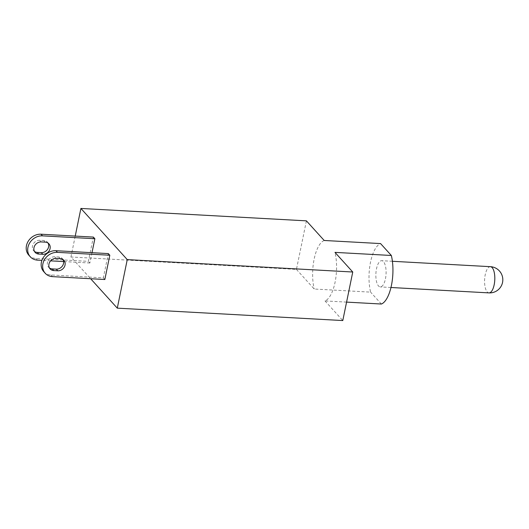 <?xml version="1.0" encoding="UTF-8"?>
<svg xmlns="http://www.w3.org/2000/svg" width="529" height="529" viewBox="0 0 529 529"><rect width="100%" height="100%" fill="white"/><g stroke="black" fill="none" stroke-linecap="round" stroke-linejoin="round"><path stroke-width="0.4" stroke-dasharray="2.65 1.98" d="M43.755 271.655A13.126 11.294 137.8 0 0 50.989 274.981L103.34 277.864L108.319 253.589M63.024 259.574A6.56 5.647 137.8 0 0 62.369 258.661A6.56 5.647 137.8 0 0 58.752 257.001L54.725 256.777A6.56 5.647 137.8 0 0 48.245 260.44A6.56 5.647 137.8 0 0 48.622 267.251A6.56 5.647 137.8 0 0 49.462 267.991M28.804 255.157A13.126 11.294 137.8 0 0 36.038 258.476L88.383 261.359L93.368 237.085M48.073 243.069A6.56 5.647 137.8 0 0 47.418 242.156A6.56 5.647 137.8 0 0 43.801 240.497L39.774 240.272A6.56 5.647 137.8 0 0 33.294 243.935A6.56 5.647 137.8 0 0 33.664 250.746A6.56 5.647 137.8 0 0 34.511 251.487M104.835 279.51L103.34 277.864M92 252.69L89.877 263.006L88.383 261.359M89.877 263.006L63.645 261.564M50.645 260.85L41.91 260.367M346.581 302.112L325.011 300.928A30.622 11.869 -86.9 0 0 335.069 282.255A30.622 11.869 -86.9 0 0 334.976 252.379M385.462 278.757A13.126 5.085 -86.9 0 0 381.693 260.698A13.126 5.085 -86.9 0 0 376.489 268.851A13.126 5.085 -86.9 0 0 380.252 286.91A13.126 5.085 -86.9 0 0 385.462 278.757M325.011 300.928L342.792 320.554M306.41 220.851L296.445 269.393L70.939 256.988L90.638 278.73M70.939 256.988L75.23 236.086M296.445 269.393L314.226 289.026L370.598 292.127A30.622 11.869 93.1 0 1 370.505 262.252A30.622 11.869 93.1 0 1 380.563 243.578M381.383 304.03L370.598 292.127M324.191 240.477A30.622 11.869 -86.9 0 0 314.133 259.15A30.622 11.869 -86.9 0 0 314.226 289.026M52.483 276.634L50.989 274.981M60.246 258.648L58.752 257.001M56.219 258.43L54.725 256.777M37.533 260.129L36.038 258.476M45.296 242.143L43.801 240.497M41.269 241.925L39.774 240.272M490.416 266.676A13.126 5.085 -86.9 0 0 485.205 274.829A13.126 5.085 -86.9 0 0 488.975 292.887M62.369 258.661L63.87 260.314M48.622 267.251L50.116 268.904M47.418 242.156L48.913 243.809M33.664 250.746L35.159 252.399M392.406 261.286L381.693 260.698M390.964 287.498L380.252 286.91"/><path stroke-width="0.79" d="M41.401 262.179A13.126 11.294 137.8 0 0 43.755 271.655L45.249 273.308A13.126 11.294 -42.2 0 1 42.895 263.832A13.126 11.294 137.8 0 1 57.469 252.359L55.975 250.706A13.126 11.294 137.8 0 0 41.401 262.179M55.975 250.706L108.319 253.589L109.814 255.236L104.835 279.51L52.483 276.634A13.126 11.294 -42.2 0 1 45.249 273.308M49.462 267.991A6.56 5.647 137.8 0 0 52.239 268.911L56.266 269.135A6.56 5.647 137.8 0 0 62.396 266.014A6.56 5.647 137.8 0 0 63.024 259.574M60.246 258.648A6.56 5.647 -42.2 0 1 63.87 260.314A6.56 5.647 -42.2 0 1 64.24 267.125A6.56 5.647 -42.2 0 1 57.76 270.788L53.733 270.564A6.56 5.647 -42.2 0 1 50.116 268.904A6.56 5.647 -42.2 0 1 49.739 262.086A6.56 5.647 -42.2 0 1 56.219 258.43L60.246 258.648M26.45 245.674A13.126 11.294 137.8 0 0 28.804 255.157L30.298 256.803A13.126 11.294 -42.2 0 1 27.944 247.327A13.126 11.294 137.8 0 1 42.518 235.855L41.024 234.208A13.126 11.294 137.8 0 0 26.45 245.674M41.91 260.367L37.533 260.129A13.126 11.294 -42.2 0 1 30.298 256.803M34.511 251.487A6.56 5.647 137.8 0 0 37.281 252.412L41.308 252.631A6.56 5.647 137.8 0 0 47.445 249.509A6.56 5.647 137.8 0 0 48.073 243.069M45.296 242.143A6.56 5.647 -42.2 0 1 48.913 243.809A6.56 5.647 -42.2 0 1 49.29 250.62A6.56 5.647 -42.2 0 1 42.809 254.284L38.782 254.059A6.56 5.647 -42.2 0 1 35.159 252.399A6.56 5.647 -42.2 0 1 34.788 245.582A6.56 5.647 -42.2 0 1 41.269 241.925L45.296 242.143M109.814 255.236L57.469 252.359M42.518 235.855L94.863 238.738L93.368 237.085L41.024 234.208M63.645 261.564L50.645 260.85M94.863 238.738L92 252.69M346.581 302.112L381.383 304.03A30.622 11.869 93.1 0 0 391.44 285.356A30.622 11.869 93.1 0 0 391.348 255.481L334.976 252.379L352.757 272.012L127.258 259.607L117.293 308.149L342.792 320.554L352.757 272.012M90.638 278.73L117.293 308.149M75.23 236.086L80.904 208.446L127.258 259.607M80.904 208.446L306.41 220.851L324.191 240.477L380.563 243.578L391.348 255.481M56.266 269.135L57.76 270.788M53.733 270.564L52.239 268.911M41.308 252.631L42.809 254.284M38.782 254.059L37.281 252.412M490.416 266.676A13.126 13.126 0 0 1 502.55 282.42A13.126 13.126 0 0 1 488.975 292.887A13.126 5.085 -86.9 0 0 494.179 284.734A13.126 5.085 -86.9 0 0 490.416 266.676L392.406 261.286M488.975 292.887L390.964 287.498"/></g></svg>
